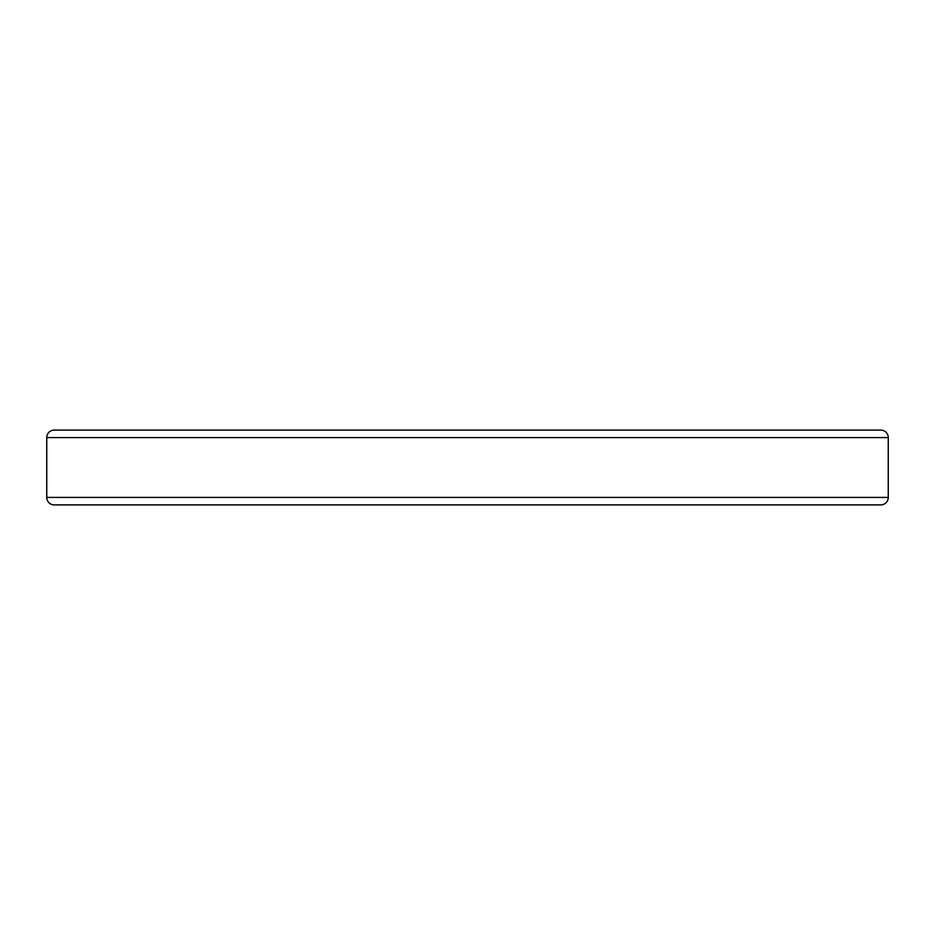 <?xml version="1.0" encoding="UTF-8"?>
<svg xmlns="http://www.w3.org/2000/svg" width="935" height="935" viewBox="0 0 935 935"><rect width="100%" height="100%" fill="white"/><g stroke="black" fill="none" stroke-linecap="round" stroke-linejoin="round"><path stroke-width="1.4" d="M888.25 497.42L46.75 497.42A7.48 7.48 0 0 0 54.23 504.9L880.77 504.9A7.48 7.48 0 0 0 888.25 497.42L888.25 437.58A7.48 7.48 0 0 0 880.77 430.1L54.23 430.1A7.48 7.48 0 0 0 46.75 437.58L888.25 437.58M46.75 497.42L46.75 437.58M822.8 504.9L112.2 504.9M822.8 430.1L112.2 430.1"/></g></svg>
